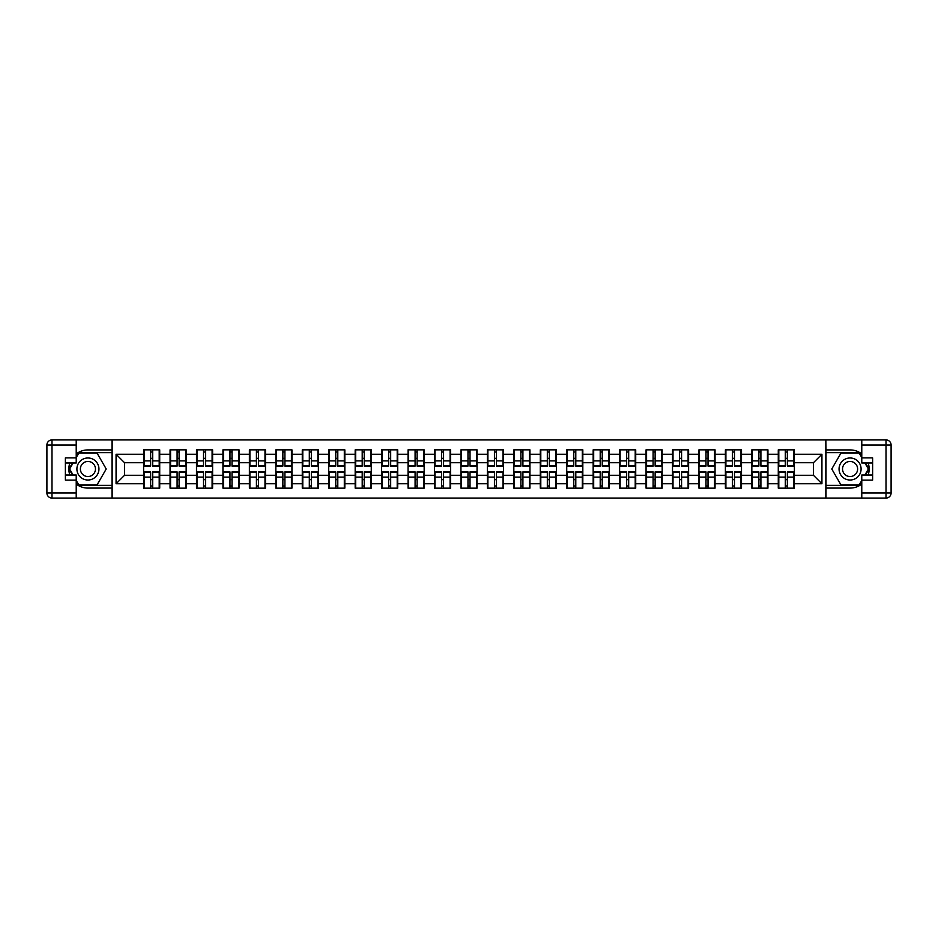 <?xml version="1.0" encoding="UTF-8"?>
<svg xmlns="http://www.w3.org/2000/svg" width="938" height="938" viewBox="0 0 938 938"><rect width="100%" height="100%" fill="white"/><g stroke="black" fill="none" stroke-linecap="round" stroke-linejoin="round"><path stroke-width="1.41" d="M76.224 484.067A19.077 19.077 0 0 0 87.926 488.077L111.997 488.077L111.997 498.078L826.003 498.078L826.003 488.077L850.074 488.077A19.077 19.077 0 0 0 861.776 484.067M861.776 453.933A19.077 19.077 0 0 0 850.074 449.923L826.003 449.923L825.839 439.922L825.839 498.078M825.839 439.922L111.997 439.922L111.997 449.923L87.926 449.923A19.077 19.077 0 0 0 76.224 453.933M112.161 498.078L112.161 439.922M813.457 475.273L813.457 462.727L794.392 462.727L794.392 475.273L813.457 475.273L821.934 483.75L821.934 454.25L794.392 454.25L794.392 449.841L778.282 449.841L778.282 462.727L767.941 462.727L767.941 475.273L778.282 475.273L778.282 462.727M821.934 483.75L794.392 483.75L794.392 488.159L778.282 488.159L778.282 483.75L767.941 483.75L767.941 488.159L751.842 488.159L751.842 483.75L741.501 483.75L741.501 488.159L725.391 488.159L725.391 483.75L715.061 483.75L715.061 488.159L698.951 488.159L698.951 483.75L688.609 483.75L688.609 488.159L672.511 488.159L672.511 483.75L662.169 483.75L662.169 488.159L646.059 488.159L646.059 483.75L635.718 483.75L635.718 488.159L619.619 488.159L619.619 483.75L609.278 483.75L609.278 488.159L593.168 488.159L593.168 483.75L582.826 483.75L582.826 488.159L566.728 488.159L566.728 483.75L556.386 483.75L556.386 488.159L540.288 488.159L540.288 483.75L529.947 483.75L529.947 488.159L513.836 488.159L513.836 483.75L503.495 483.75L503.495 488.159L487.397 488.159L487.397 483.75L477.055 483.75L477.055 488.159L460.945 488.159L460.945 483.75L450.603 483.75L450.603 488.159L434.505 488.159L434.505 483.75L424.164 483.75L424.164 488.159L408.053 488.159L408.053 483.75L397.712 483.75L397.712 488.159L381.614 488.159L381.614 483.75L371.272 483.75L371.272 488.159L355.174 488.159L355.174 483.75L344.832 483.75L344.832 488.159L328.722 488.159L328.722 483.75L318.381 483.75L318.381 488.159L302.282 488.159L302.282 483.75L291.941 483.75L291.941 488.159L275.831 488.159L275.831 483.75L265.489 483.75L265.489 488.159L249.391 488.159L249.391 483.75L239.049 483.75L239.049 488.159L222.939 488.159L222.939 483.75L212.609 483.75L212.609 488.159L196.499 488.159L196.499 483.75L186.158 483.75L186.158 488.159L170.059 488.159L170.059 483.75L159.718 483.75L159.718 488.159L143.608 488.159L143.608 483.75L116.066 483.75L116.066 454.25L143.608 454.25L143.608 462.727L124.543 462.727L124.543 475.273L143.608 475.273L143.608 462.727M778.282 454.25L767.941 454.25L767.941 449.841L751.842 449.841L751.842 454.25L741.501 454.25L741.501 449.841L725.391 449.841L725.391 454.25L715.061 454.25L715.061 449.841L698.951 449.841L698.951 454.25L688.609 454.25L688.609 449.841L672.511 449.841L672.511 454.25L662.169 454.25L662.169 449.841L646.059 449.841L646.059 454.25L635.718 454.25L635.718 449.841L619.619 449.841L619.619 454.25L609.278 454.25L609.278 449.841L593.168 449.841L593.168 454.25L582.826 454.25L582.826 449.841L566.728 449.841L566.728 454.25L556.386 454.25L556.386 449.841L540.288 449.841L540.288 454.25L529.947 454.25L529.947 449.841L513.836 449.841L513.836 454.25L503.495 454.25L503.495 449.841L487.397 449.841L487.397 454.25L477.055 454.25L477.055 449.841L460.945 449.841L460.945 454.25L450.603 454.25L450.603 449.841L434.505 449.841L434.505 454.25L424.164 454.25L424.164 449.841L408.053 449.841L408.053 454.25L397.712 454.25L397.712 449.841L381.614 449.841L381.614 454.25L371.272 454.25L371.272 449.841L355.174 449.841L355.174 454.25L344.832 454.25L344.832 449.841L328.722 449.841L328.722 454.25L318.381 454.25L318.381 449.841L302.282 449.841L302.282 454.25L291.941 454.25L291.941 449.841L275.831 449.841L275.831 454.25L265.489 454.25L265.489 449.841L249.391 449.841L249.391 454.25L239.049 454.25L239.049 449.841L222.939 449.841L222.939 454.25L212.609 454.25L212.609 449.841L196.499 449.841L196.499 454.25L186.158 454.25L186.158 449.841L170.059 449.841L170.059 454.25L159.718 454.25L159.718 449.841L143.608 449.841L143.608 454.25M778.282 475.273L778.282 483.75M767.941 475.273L767.941 483.75M767.941 454.25L767.941 462.727M741.501 475.273L751.842 475.273L751.842 462.727L741.501 462.727L741.501 483.75M751.842 475.273L751.842 483.75M751.842 454.25L751.842 462.727M741.501 454.25L741.501 462.727M715.061 475.273L725.391 475.273L725.391 462.727L715.061 462.727L715.061 483.75M725.391 475.273L725.391 483.75M725.391 454.25L725.391 462.727M715.061 454.25L715.061 462.727M688.609 475.273L698.951 475.273L698.951 462.727L688.609 462.727L688.609 483.75M698.951 475.273L698.951 483.75M698.951 454.25L698.951 462.727M688.609 454.25L688.609 462.727M662.169 475.273L672.511 475.273L672.511 462.727L662.169 462.727L662.169 483.75M672.511 475.273L672.511 483.75M672.511 454.25L672.511 462.727M662.169 454.25L662.169 462.727M635.718 475.273L646.059 475.273L646.059 462.727L635.718 462.727L635.718 483.75M646.059 475.273L646.059 483.75M646.059 454.25L646.059 462.727M635.718 454.25L635.718 462.727M609.278 475.273L619.619 475.273L619.619 462.727L609.278 462.727L609.278 483.75M619.619 475.273L619.619 483.75M619.619 454.25L619.619 462.727M609.278 454.25L609.278 462.727M582.826 475.273L593.168 475.273L593.168 462.727L582.826 462.727L582.826 483.75M593.168 475.273L593.168 483.75M593.168 454.25L593.168 462.727M582.826 454.25L582.826 462.727M556.386 475.273L566.728 475.273L566.728 462.727L556.386 462.727L556.386 483.75M566.728 475.273L566.728 483.75M566.728 454.25L566.728 462.727M556.386 454.25L556.386 462.727M529.947 475.273L540.288 475.273L540.288 462.727L529.947 462.727L529.947 483.75M540.288 475.273L540.288 483.75M540.288 454.25L540.288 462.727M529.947 454.25L529.947 462.727M503.495 475.273L513.836 475.273L513.836 462.727L503.495 462.727L503.495 483.75M513.836 475.273L513.836 483.75M513.836 454.25L513.836 462.727M503.495 454.25L503.495 462.727M477.055 475.273L487.397 475.273L487.397 462.727L477.055 462.727L477.055 483.75M487.397 475.273L487.397 483.75M487.397 454.25L487.397 462.727M477.055 454.25L477.055 462.727M450.603 475.273L460.945 475.273L460.945 462.727L450.603 462.727L450.603 483.75M460.945 475.273L460.945 483.75M460.945 454.25L460.945 462.727M450.603 454.25L450.603 462.727M424.164 475.273L434.505 475.273L434.505 462.727L424.164 462.727L424.164 483.75M434.505 475.273L434.505 483.75M434.505 454.25L434.505 462.727M424.164 454.25L424.164 462.727M397.712 475.273L408.053 475.273L408.053 462.727L397.712 462.727L397.712 483.75M408.053 475.273L408.053 483.75M408.053 454.25L408.053 462.727M397.712 454.25L397.712 462.727M371.272 475.273L381.614 475.273L381.614 462.727L371.272 462.727L371.272 483.75M381.614 475.273L381.614 483.75M381.614 454.25L381.614 462.727M371.272 454.25L371.272 462.727M344.832 475.273L355.174 475.273L355.174 462.727L344.832 462.727L344.832 483.75M355.174 475.273L355.174 483.75M355.174 454.25L355.174 462.727M344.832 454.25L344.832 462.727M318.381 475.273L328.722 475.273L328.722 462.727L318.381 462.727L318.381 483.75M328.722 475.273L328.722 483.75M328.722 454.25L328.722 462.727M318.381 454.25L318.381 462.727M291.941 475.273L302.282 475.273L302.282 462.727L291.941 462.727L291.941 483.75M302.282 475.273L302.282 483.75M302.282 454.25L302.282 462.727M291.941 454.25L291.941 462.727M265.489 475.273L275.831 475.273L275.831 462.727L265.489 462.727L265.489 483.75M275.831 475.273L275.831 483.75M275.831 454.25L275.831 462.727M265.489 454.25L265.489 462.727M239.049 475.273L249.391 475.273L249.391 462.727L239.049 462.727L239.049 483.75M249.391 475.273L249.391 483.75M249.391 454.25L249.391 462.727M239.049 454.25L239.049 462.727M212.609 475.273L222.939 475.273L222.939 462.727L212.609 462.727L212.609 483.75M222.939 475.273L222.939 483.75M222.939 454.25L222.939 462.727M212.609 454.25L212.609 462.727M186.158 475.273L196.499 475.273L196.499 462.727L186.158 462.727L186.158 483.75M196.499 475.273L196.499 483.75M196.499 454.25L196.499 462.727M186.158 454.25L186.158 462.727M159.718 475.273L170.059 475.273L170.059 462.727L159.718 462.727L159.718 483.75M170.059 475.273L170.059 483.75M170.059 454.25L170.059 462.727M159.718 454.25L159.718 462.727M143.608 475.273L143.608 483.75M124.543 475.273L116.066 483.75M116.066 454.25L124.543 462.727M794.392 475.273L794.392 483.75M794.392 454.25L794.392 462.727M821.934 454.25L813.457 462.727M159.202 449.841L159.202 466.116L152.683 466.116L152.683 449.841M150.643 449.841L150.643 466.116L144.124 466.116L144.124 449.841M150.643 452.046L152.683 452.046M152.683 458.319L150.643 458.319M144.124 488.159L144.124 471.884L150.643 471.884L150.643 488.159M152.683 488.159L152.683 471.884L159.202 471.884L159.202 488.159M152.683 485.954L150.643 485.954M150.643 479.681L152.683 479.681M82.415 459.456A11.022 11.022 0 0 0 78.382 474.511A11.022 11.022 0 0 0 93.437 478.544A11.022 11.022 0 0 0 97.47 463.489A11.022 11.022 0 0 0 82.415 459.456M84.15 462.469A7.539 7.539 0 0 0 81.395 472.775A7.539 7.539 0 0 0 91.69 475.531A7.539 7.539 0 0 0 94.457 465.225A7.539 7.539 0 0 0 84.15 462.469M76.224 457.556L78.769 453.148L97.071 453.148L106.228 469L97.071 484.852L78.769 484.852L76.224 480.444M73.094 475.015L69.623 469L73.094 462.985M855.585 459.456A11.022 11.022 0 0 0 840.53 463.489A11.022 11.022 0 0 0 844.563 478.544A11.022 11.022 0 0 0 859.618 474.511A11.022 11.022 0 0 0 855.585 459.456M853.85 462.469A7.539 7.539 0 0 0 843.543 465.225A7.539 7.539 0 0 0 846.311 475.531A7.539 7.539 0 0 0 856.605 472.775A7.539 7.539 0 0 0 853.85 462.469M861.776 480.444L859.231 484.852L840.929 484.852L831.772 469L840.929 453.148L859.231 453.148L861.776 457.556M864.906 462.985L868.377 469L864.906 475.015M69.822 462.985A19.077 19.077 0 0 0 69.822 475.015M111.997 439.922L76.224 439.922L76.224 462.985L65.379 462.985M111.997 498.078L51.989 498.078A5.089 5.089 0 0 1 46.9 492.989L46.9 445.011A5.089 5.089 0 0 1 51.989 439.922L76.224 439.922M111.997 488.077L111.997 449.923M65.379 475.015L76.224 475.015L76.224 498.078M76.224 457.896L65.379 457.896L65.379 480.104L76.224 480.104M111.997 452.644L78.475 452.644L76.224 456.548M76.224 481.452L78.475 485.356L111.997 485.356M72.507 462.985L69.037 469L72.507 475.015M868.178 475.015A19.077 19.077 0 0 0 868.178 462.985M826.003 498.078L861.776 498.078L861.776 475.015L872.621 475.015M826.003 439.922L886.011 439.922A5.089 5.089 0 0 1 891.1 445.011L891.1 492.989A5.089 5.089 0 0 1 886.011 498.078L861.776 498.078M826.003 449.923L826.003 488.077M872.621 462.985L861.776 462.985L861.776 439.922M861.776 480.104L872.621 480.104L872.621 457.896L861.776 457.896M826.003 485.356L859.525 485.356L861.776 481.452M861.776 456.548L859.525 452.644L826.003 452.644M865.493 475.015L868.963 469L865.493 462.985M185.654 449.841L185.654 466.116L179.123 466.116L179.123 449.841M177.094 449.841L177.094 466.116L170.564 466.116L170.564 449.841M177.094 452.046L179.123 452.046M179.123 458.319L177.094 458.319M212.094 449.841L212.094 466.116L205.574 466.116L205.574 449.841M203.534 449.841L203.534 466.116L197.003 466.116L197.003 449.841M203.534 452.046L205.574 452.046M205.574 458.319L203.534 458.319M238.545 449.841L238.545 466.116L232.014 466.116L232.014 449.841M229.974 449.841L229.974 466.116L223.455 466.116L223.455 449.841M229.974 452.046L232.014 452.046M232.014 458.319L229.974 458.319M264.985 449.841L264.985 466.116L258.454 466.116L258.454 449.841M256.426 449.841L256.426 466.116L249.895 466.116L249.895 449.841M256.426 452.046L258.454 452.046M258.454 458.319L256.426 458.319M291.425 449.841L291.425 466.116L284.906 466.116L284.906 449.841M282.866 449.841L282.866 466.116L276.347 466.116L276.347 449.841M282.866 452.046L284.906 452.046M284.906 458.319L282.866 458.319M170.564 488.159L170.564 471.884L177.094 471.884L177.094 488.159M179.123 488.159L179.123 471.884L185.654 471.884L185.654 488.159M179.123 485.954L177.094 485.954M177.094 479.681L179.123 479.681M197.003 488.159L197.003 471.884L203.534 471.884L203.534 488.159M205.574 488.159L205.574 471.884L212.094 471.884L212.094 488.159M205.574 485.954L203.534 485.954M203.534 479.681L205.574 479.681M223.455 488.159L223.455 471.884L229.974 471.884L229.974 488.159M232.014 488.159L232.014 471.884L238.545 471.884L238.545 488.159M232.014 485.954L229.974 485.954M229.974 479.681L232.014 479.681M249.895 488.159L249.895 471.884L256.426 471.884L256.426 488.159M258.454 488.159L258.454 471.884L264.985 471.884L264.985 488.159M258.454 485.954L256.426 485.954M256.426 479.681L258.454 479.681M276.347 488.159L276.347 471.884L282.866 471.884L282.866 488.159M284.906 488.159L284.906 471.884L291.425 471.884L291.425 488.159M284.906 485.954L282.866 485.954M282.866 479.681L284.906 479.681M317.876 449.841L317.876 466.116L311.346 466.116L311.346 449.841M309.317 449.841L309.317 466.116L302.786 466.116L302.786 449.841M309.317 452.046L311.346 452.046M311.346 458.319L309.317 458.319M302.786 488.159L302.786 471.884L309.317 471.884L309.317 488.159M311.346 488.159L311.346 471.884L317.876 471.884L317.876 488.159M311.346 485.954L309.317 485.954M309.317 479.681L311.346 479.681M344.316 449.841L344.316 466.116L337.797 466.116L337.797 449.841M335.757 449.841L335.757 466.116L329.238 466.116L329.238 449.841M335.757 452.046L337.797 452.046M337.797 458.319L335.757 458.319M329.238 488.159L329.238 471.884L335.757 471.884L335.757 488.159M337.797 488.159L337.797 471.884L344.316 471.884L344.316 488.159M337.797 485.954L335.757 485.954M335.757 479.681L337.797 479.681M370.768 449.841L370.768 466.116L364.237 466.116L364.237 449.841M362.209 449.841L362.209 466.116L355.678 466.116L355.678 449.841M362.209 452.046L364.237 452.046M364.237 458.319L362.209 458.319M355.678 488.159L355.678 471.884L362.209 471.884L362.209 488.159M364.237 488.159L364.237 471.884L370.768 471.884L370.768 488.159M364.237 485.954L362.209 485.954M362.209 479.681L364.237 479.681M397.208 449.841L397.208 466.116L390.677 466.116L390.677 449.841M388.649 449.841L388.649 466.116L382.118 466.116L382.118 449.841M388.649 452.046L390.677 452.046M390.677 458.319L388.649 458.319M382.118 488.159L382.118 471.884L388.649 471.884L388.649 488.159M390.677 488.159L390.677 471.884L397.208 471.884L397.208 488.159M390.677 485.954L388.649 485.954M388.649 479.681L390.677 479.681M423.659 449.841L423.659 466.116L417.129 466.116L417.129 449.841M415.088 449.841L415.088 466.116L408.569 466.116L408.569 449.841M415.088 452.046L417.129 452.046M417.129 458.319L415.088 458.319M408.569 488.159L408.569 471.884L415.088 471.884L415.088 488.159M417.129 488.159L417.129 471.884L423.659 471.884L423.659 488.159M417.129 485.954L415.088 485.954M415.088 479.681L417.129 479.681M450.099 449.841L450.099 466.116L443.568 466.116L443.568 449.841M441.54 449.841L441.54 466.116L435.009 466.116L435.009 449.841M441.54 452.046L443.568 452.046M443.568 458.319L441.54 458.319M435.009 488.159L435.009 471.884L441.54 471.884L441.54 488.159M443.568 488.159L443.568 471.884L450.099 471.884L450.099 488.159M443.568 485.954L441.54 485.954M441.54 479.681L443.568 479.681M476.539 449.841L476.539 466.116L470.02 466.116L470.02 449.841M467.98 449.841L467.98 466.116L461.461 466.116L461.461 449.841M467.98 452.046L470.02 452.046M470.02 458.319L467.98 458.319M461.461 488.159L461.461 471.884L467.98 471.884L467.98 488.159M470.02 488.159L470.02 471.884L476.539 471.884L476.539 488.159M470.02 485.954L467.98 485.954M467.98 479.681L470.02 479.681M502.991 449.841L502.991 466.116L496.46 466.116L496.46 449.841M494.432 449.841L494.432 466.116L487.901 466.116L487.901 449.841M494.432 452.046L496.46 452.046M496.46 458.319L494.432 458.319M487.901 488.159L487.901 471.884L494.432 471.884L494.432 488.159M496.46 488.159L496.46 471.884L502.991 471.884L502.991 488.159M496.46 485.954L494.432 485.954M494.432 479.681L496.46 479.681M529.431 449.841L529.431 466.116L522.912 466.116L522.912 449.841M520.871 449.841L520.871 466.116L514.341 466.116L514.341 449.841M520.871 452.046L522.912 452.046M522.912 458.319L520.871 458.319M514.341 488.159L514.341 471.884L520.871 471.884L520.871 488.159M522.912 488.159L522.912 471.884L529.431 471.884L529.431 488.159M522.912 485.954L520.871 485.954M520.871 479.681L522.912 479.681M555.882 449.841L555.882 466.116L549.351 466.116L549.351 449.841M547.323 449.841L547.323 466.116L540.792 466.116L540.792 449.841M547.323 452.046L549.351 452.046M549.351 458.319L547.323 458.319M540.792 488.159L540.792 471.884L547.323 471.884L547.323 488.159M549.351 488.159L549.351 471.884L555.882 471.884L555.882 488.159M549.351 485.954L547.323 485.954M547.323 479.681L549.351 479.681M582.322 449.841L582.322 466.116L575.791 466.116L575.791 449.841M573.763 449.841L573.763 466.116L567.232 466.116L567.232 449.841M573.763 452.046L575.791 452.046M575.791 458.319L573.763 458.319M567.232 488.159L567.232 471.884L573.763 471.884L573.763 488.159M575.791 488.159L575.791 471.884L582.322 471.884L582.322 488.159M575.791 485.954L573.763 485.954M573.763 479.681L575.791 479.681M608.762 449.841L608.762 466.116L602.243 466.116L602.243 449.841M600.203 449.841L600.203 466.116L593.684 466.116L593.684 449.841M600.203 452.046L602.243 452.046M602.243 458.319L600.203 458.319M593.684 488.159L593.684 471.884L600.203 471.884L600.203 488.159M602.243 488.159L602.243 471.884L608.762 471.884L608.762 488.159M602.243 485.954L600.203 485.954M600.203 479.681L602.243 479.681M635.214 449.841L635.214 466.116L628.683 466.116L628.683 449.841M626.654 449.841L626.654 466.116L620.124 466.116L620.124 449.841M626.654 452.046L628.683 452.046M628.683 458.319L626.654 458.319M620.124 488.159L620.124 471.884L626.654 471.884L626.654 488.159M628.683 488.159L628.683 471.884L635.214 471.884L635.214 488.159M628.683 485.954L626.654 485.954M626.654 479.681L628.683 479.681M661.653 449.841L661.653 466.116L655.134 466.116L655.134 449.841M653.094 449.841L653.094 466.116L646.575 466.116L646.575 449.841M653.094 452.046L655.134 452.046M655.134 458.319L653.094 458.319M646.575 488.159L646.575 471.884L653.094 471.884L653.094 488.159M655.134 488.159L655.134 471.884L661.653 471.884L661.653 488.159M655.134 485.954L653.094 485.954M653.094 479.681L655.134 479.681M688.105 449.841L688.105 466.116L681.574 466.116L681.574 449.841M679.546 449.841L679.546 466.116L673.015 466.116L673.015 449.841M679.546 452.046L681.574 452.046M681.574 458.319L679.546 458.319M673.015 488.159L673.015 471.884L679.546 471.884L679.546 488.159M681.574 488.159L681.574 471.884L688.105 471.884L688.105 488.159M681.574 485.954L679.546 485.954M679.546 479.681L681.574 479.681M714.545 449.841L714.545 466.116L708.026 466.116L708.026 449.841M705.986 449.841L705.986 466.116L699.455 466.116L699.455 449.841M705.986 452.046L708.026 452.046M708.026 458.319L705.986 458.319M699.455 488.159L699.455 471.884L705.986 471.884L705.986 488.159M708.026 488.159L708.026 471.884L714.545 471.884L714.545 488.159M708.026 485.954L705.986 485.954M705.986 479.681L708.026 479.681M740.997 449.841L740.997 466.116L734.466 466.116L734.466 449.841M732.426 449.841L732.426 466.116L725.906 466.116L725.906 449.841M732.426 452.046L734.466 452.046M734.466 458.319L732.426 458.319M725.906 488.159L725.906 471.884L732.426 471.884L732.426 488.159M734.466 488.159L734.466 471.884L740.997 471.884L740.997 488.159M734.466 485.954L732.426 485.954M732.426 479.681L734.466 479.681M767.436 449.841L767.436 466.116L760.906 466.116L760.906 449.841M758.877 449.841L758.877 466.116L752.346 466.116L752.346 449.841M758.877 452.046L760.906 452.046M760.906 458.319L758.877 458.319M752.346 488.159L752.346 471.884L758.877 471.884L758.877 488.159M760.906 488.159L760.906 471.884L767.436 471.884L767.436 488.159M760.906 485.954L758.877 485.954M758.877 479.681L760.906 479.681M793.876 449.841L793.876 466.116L787.357 466.116L787.357 449.841M785.317 449.841L785.317 466.116L778.798 466.116L778.798 449.841M785.317 452.046L787.357 452.046M787.357 458.319L785.317 458.319M778.798 488.159L778.798 471.884L785.317 471.884L785.317 488.159M787.357 488.159L787.357 471.884L793.876 471.884L793.876 488.159M787.357 485.954L785.317 485.954M785.317 479.681L787.357 479.681M150.643 460.886L144.124 460.886M150.643 465.905L144.124 465.905M159.202 460.886L152.683 460.886M159.202 465.905L152.683 465.905M152.683 477.114L159.202 477.114M152.683 472.095L159.202 472.095M144.124 477.114L150.643 477.114M144.124 472.095L150.643 472.095M76.224 445.011L51.989 445.011L51.989 492.989L76.224 492.989M46.9 445.011L51.989 445.011L51.989 439.922M51.989 498.078L51.989 492.989L46.9 492.989M861.776 492.989L886.011 492.989L886.011 445.011L861.776 445.011M891.1 492.989L886.011 492.989L886.011 498.078M886.011 439.922L886.011 445.011L891.1 445.011M177.094 460.886L170.564 460.886M177.094 465.905L170.564 465.905M185.654 460.886L179.123 460.886M185.654 465.905L179.123 465.905M203.534 460.886L197.003 460.886M203.534 465.905L197.003 465.905M212.094 460.886L205.574 460.886M212.094 465.905L205.574 465.905M229.974 460.886L223.455 460.886M229.974 465.905L223.455 465.905M238.545 460.886L232.014 460.886M238.545 465.905L232.014 465.905M256.426 460.886L249.895 460.886M256.426 465.905L249.895 465.905M264.985 460.886L258.454 460.886M264.985 465.905L258.454 465.905M282.866 460.886L276.347 460.886M282.866 465.905L276.347 465.905M291.425 460.886L284.906 460.886M291.425 465.905L284.906 465.905M179.123 477.114L185.654 477.114M179.123 472.095L185.654 472.095M170.564 477.114L177.094 477.114M170.564 472.095L177.094 472.095M205.574 477.114L212.094 477.114M205.574 472.095L212.094 472.095M197.003 477.114L203.534 477.114M197.003 472.095L203.534 472.095M232.014 477.114L238.545 477.114M232.014 472.095L238.545 472.095M223.455 477.114L229.974 477.114M223.455 472.095L229.974 472.095M258.454 477.114L264.985 477.114M258.454 472.095L264.985 472.095M249.895 477.114L256.426 477.114M249.895 472.095L256.426 472.095M284.906 477.114L291.425 477.114M284.906 472.095L291.425 472.095M276.347 477.114L282.866 477.114M276.347 472.095L282.866 472.095M309.317 460.886L302.786 460.886M309.317 465.905L302.786 465.905M317.876 460.886L311.346 460.886M317.876 465.905L311.346 465.905M311.346 477.114L317.876 477.114M311.346 472.095L317.876 472.095M302.786 477.114L309.317 477.114M302.786 472.095L309.317 472.095M335.757 460.886L329.238 460.886M335.757 465.905L329.238 465.905M344.316 460.886L337.797 460.886M344.316 465.905L337.797 465.905M337.797 477.114L344.316 477.114M337.797 472.095L344.316 472.095M329.238 477.114L335.757 477.114M329.238 472.095L335.757 472.095M362.209 460.886L355.678 460.886M362.209 465.905L355.678 465.905M370.768 460.886L364.237 460.886M370.768 465.905L364.237 465.905M364.237 477.114L370.768 477.114M364.237 472.095L370.768 472.095M355.678 477.114L362.209 477.114M355.678 472.095L362.209 472.095M388.649 460.886L382.118 460.886M388.649 465.905L382.118 465.905M397.208 460.886L390.677 460.886M397.208 465.905L390.677 465.905M390.677 477.114L397.208 477.114M390.677 472.095L397.208 472.095M382.118 477.114L388.649 477.114M382.118 472.095L388.649 472.095M415.088 460.886L408.569 460.886M415.088 465.905L408.569 465.905M423.659 460.886L417.129 460.886M423.659 465.905L417.129 465.905M417.129 477.114L423.659 477.114M417.129 472.095L423.659 472.095M408.569 477.114L415.088 477.114M408.569 472.095L415.088 472.095M441.54 460.886L435.009 460.886M441.54 465.905L435.009 465.905M450.099 460.886L443.568 460.886M450.099 465.905L443.568 465.905M443.568 477.114L450.099 477.114M443.568 472.095L450.099 472.095M435.009 477.114L441.54 477.114M435.009 472.095L441.54 472.095M467.98 460.886L461.461 460.886M467.98 465.905L461.461 465.905M476.539 460.886L470.02 460.886M476.539 465.905L470.02 465.905M470.02 477.114L476.539 477.114M470.02 472.095L476.539 472.095M461.461 477.114L467.98 477.114M461.461 472.095L467.98 472.095M494.432 460.886L487.901 460.886M494.432 465.905L487.901 465.905M502.991 460.886L496.46 460.886M502.991 465.905L496.46 465.905M496.46 477.114L502.991 477.114M496.46 472.095L502.991 472.095M487.901 477.114L494.432 477.114M487.901 472.095L494.432 472.095M520.871 460.886L514.341 460.886M520.871 465.905L514.341 465.905M529.431 460.886L522.912 460.886M529.431 465.905L522.912 465.905M522.912 477.114L529.431 477.114M522.912 472.095L529.431 472.095M514.341 477.114L520.871 477.114M514.341 472.095L520.871 472.095M547.323 460.886L540.792 460.886M547.323 465.905L540.792 465.905M555.882 460.886L549.351 460.886M555.882 465.905L549.351 465.905M549.351 477.114L555.882 477.114M549.351 472.095L555.882 472.095M540.792 477.114L547.323 477.114M540.792 472.095L547.323 472.095M573.763 460.886L567.232 460.886M573.763 465.905L567.232 465.905M582.322 460.886L575.791 460.886M582.322 465.905L575.791 465.905M575.791 477.114L582.322 477.114M575.791 472.095L582.322 472.095M567.232 477.114L573.763 477.114M567.232 472.095L573.763 472.095M600.203 460.886L593.684 460.886M600.203 465.905L593.684 465.905M608.762 460.886L602.243 460.886M608.762 465.905L602.243 465.905M602.243 477.114L608.762 477.114M602.243 472.095L608.762 472.095M593.684 477.114L600.203 477.114M593.684 472.095L600.203 472.095M626.654 460.886L620.124 460.886M626.654 465.905L620.124 465.905M635.214 460.886L628.683 460.886M635.214 465.905L628.683 465.905M628.683 477.114L635.214 477.114M628.683 472.095L635.214 472.095M620.124 477.114L626.654 477.114M620.124 472.095L626.654 472.095M653.094 460.886L646.575 460.886M653.094 465.905L646.575 465.905M661.653 460.886L655.134 460.886M661.653 465.905L655.134 465.905M655.134 477.114L661.653 477.114M655.134 472.095L661.653 472.095M646.575 477.114L653.094 477.114M646.575 472.095L653.094 472.095M679.546 460.886L673.015 460.886M679.546 465.905L673.015 465.905M688.105 460.886L681.574 460.886M688.105 465.905L681.574 465.905M681.574 477.114L688.105 477.114M681.574 472.095L688.105 472.095M673.015 477.114L679.546 477.114M673.015 472.095L679.546 472.095M705.986 460.886L699.455 460.886M705.986 465.905L699.455 465.905M714.545 460.886L708.026 460.886M714.545 465.905L708.026 465.905M708.026 477.114L714.545 477.114M708.026 472.095L714.545 472.095M699.455 477.114L705.986 477.114M699.455 472.095L705.986 472.095M732.426 460.886L725.906 460.886M732.426 465.905L725.906 465.905M740.997 460.886L734.466 460.886M740.997 465.905L734.466 465.905M734.466 477.114L740.997 477.114M734.466 472.095L740.997 472.095M725.906 477.114L732.426 477.114M725.906 472.095L732.426 472.095M758.877 460.886L752.346 460.886M758.877 465.905L752.346 465.905M767.436 460.886L760.906 460.886M767.436 465.905L760.906 465.905M760.906 477.114L767.436 477.114M760.906 472.095L767.436 472.095M752.346 477.114L758.877 477.114M752.346 472.095L758.877 472.095M785.317 460.886L778.798 460.886M785.317 465.905L778.798 465.905M793.876 460.886L787.357 460.886M793.876 465.905L787.357 465.905M787.357 477.114L793.876 477.114M787.357 472.095L793.876 472.095M778.798 477.114L785.317 477.114M778.798 472.095L785.317 472.095"/></g></svg>

